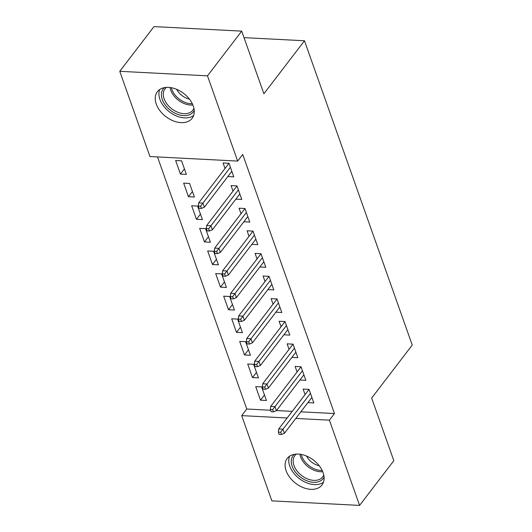 <?xml version="1.0" encoding="UTF-8"?>
<svg xmlns="http://www.w3.org/2000/svg" width="532" height="532" viewBox="0 0 532 532"><rect width="100%" height="100%" fill="white"/><g stroke="black" fill="none" stroke-linecap="round" stroke-linejoin="round"><path stroke-width="0.8" d="M193.236 105.961A21.878 14.63 37.4 0 1 192.118 118.31A21.878 14.63 37.4 0 1 173.306 120.877A21.878 14.63 37.4 0 1 156.255 104.053A21.878 14.63 37.4 0 1 157.372 91.704A21.878 14.63 37.4 0 1 176.185 89.13A21.878 14.63 37.4 0 1 193.236 105.961M323.09 472.662A21.878 14.63 37.4 0 1 321.973 485.011A21.878 14.63 37.4 0 1 303.167 487.585A21.878 14.63 37.4 0 1 286.116 470.754A21.878 14.63 37.4 0 1 287.233 458.404A21.878 14.63 37.4 0 1 306.04 455.838A21.878 14.63 37.4 0 1 323.09 472.662M157.505 156.94L246.768 409.015L241.694 415.638L287.147 417.986M149.944 156.548L119.767 71.315L207.473 75.843L237.658 161.076L149.944 156.548M207.473 75.843L241.714 31.129L154.007 26.6L119.767 71.315M241.714 31.129L263.892 93.758L304.477 40.764L412.233 345.069L371.655 398.062L393.826 460.685L359.585 505.4L271.879 500.871L241.694 415.638M304.477 40.764L244.022 37.639M188.454 196.707L194.386 197.013L189.578 183.447L183.653 183.141L188.454 196.707L192.438 191.507M237.166 186.38L236.66 186.353L206.662 225.521L210.931 225.741L212.374 229.811L239.839 193.941L235.869 199.154L241.794 199.46L236.993 185.894L231.068 185.588L233.016 191.108M204.468 241.92L210.393 242.226L205.591 228.66L199.666 228.354L204.468 241.92L208.444 236.727M253.172 231.6L252.667 231.573L222.675 270.735L226.945 270.961L228.381 275.031L255.852 239.161L251.875 244.354L257.807 244.673L253.006 231.114L247.074 230.808L249.029 236.321M220.481 287.14L226.406 287.446L221.605 273.88L215.679 273.574L220.481 287.14L224.457 281.94M271.872 284.394L267.889 289.588L273.82 289.893L269.012 276.327L263.087 276.022L265.042 281.541M236.494 332.354L242.419 332.66L237.618 319.094L231.693 318.788L236.494 332.354L240.471 327.16M285.199 322.033L284.693 322.006L254.702 361.168L258.964 361.388L260.407 365.457L287.878 329.594L283.895 334.788L289.827 335.107L285.026 321.547L279.101 321.235L281.056 326.754M252.507 377.567L258.432 377.873L253.631 364.314L247.699 364.008L252.507 377.567L256.484 372.373M303.892 374.827L299.915 380.021L305.84 380.327L301.039 366.761L295.114 366.455L297.069 371.974M246.768 409.015L270.595 410.245M276.514 410.551L292.221 411.362M300.873 411.808L334.475 413.544L242.732 154.453L237.658 161.076M311.898 397.431L307.915 402.611L313.847 402.937L309.045 389.371L303.12 389.065L305.075 394.578M260.514 400.177L266.439 400.483L261.631 386.917L255.706 386.611L260.514 400.177L264.49 394.983M295.885 352.217L291.902 357.398L297.834 357.717L293.032 344.151L287.107 343.845L289.062 349.364M244.501 354.964L250.426 355.27L245.624 341.704L239.693 341.398L244.501 354.964L248.477 349.77M277.192 299.423L276.687 299.396L246.695 338.565L250.958 338.784L252.401 342.854L279.872 306.984L275.895 312.198L281.827 312.503L277.019 298.937L271.094 298.632L273.049 304.151M228.487 309.744L234.413 310.05L229.611 296.484L223.686 296.178L228.487 309.744L232.464 304.55M261.179 254.203L260.673 254.183L230.682 293.345L234.951 293.564L236.388 297.634L263.859 261.764L259.882 266.964L265.814 267.283L261.006 253.717L255.081 253.412L257.036 258.931M212.474 264.53L218.399 264.836L213.598 251.27L207.673 250.964L212.474 264.53L216.451 259.337M245.172 208.99L244.66 208.963L214.669 248.131L218.938 248.351L220.374 252.421L247.846 216.551L243.875 221.764L249.801 222.07L244.999 208.504L239.068 208.198L241.023 213.718M196.461 219.31L202.393 219.616L197.585 206.057L191.66 205.751L196.461 219.31L200.444 214.117M231.839 171.351L227.862 176.544L233.787 176.85L228.986 163.284L223.061 162.978L225.009 168.498M180.454 174.097L186.38 174.403L181.572 160.837L175.646 160.531L180.454 174.097L184.431 168.903M334.475 413.544L329.401 420.167L359.585 505.4M295.799 418.431L329.401 420.167M308.367 389.331L308.6 389.976M309.218 389.856L308.713 389.83L278.715 428.998L282.984 429.218L310.455 393.348M280.71 432.223L278.336 432.104L279.14 434.365L281.508 434.484L280.71 432.223L282.984 429.218L284.427 433.287L311.892 397.417M278.715 428.998L278.336 432.104M281.508 434.484L284.427 433.287M308.48 389.338L308.713 389.83M300.367 366.728L300.593 367.366M301.212 367.246L300.706 367.22L270.708 406.388L274.978 406.608L302.449 370.738M272.703 409.613L270.329 409.494L271.134 411.755L273.501 411.874L272.703 409.613L274.978 406.608L276.421 410.677L303.885 374.807M270.708 406.388L270.329 409.494M273.501 411.874L276.421 410.677M300.474 366.734L300.706 367.22M292.361 344.118L292.587 344.763M293.205 344.636L292.7 344.61L262.702 383.778L266.971 383.998L294.442 348.127M264.697 387.01L262.323 386.884L263.127 389.145L265.495 389.271L264.697 387.01L266.971 383.998L268.414 388.067L295.885 352.197M262.702 383.778L262.323 386.884M265.495 389.271L268.414 388.067M292.467 344.124L292.7 344.61M324.074 477.151A18.933 12.662 37.4 0 1 304.836 479.877A18.933 12.662 37.4 0 1 294.276 454.328M296.391 454.075A17.529 11.724 -142.6 0 0 294.868 455.585A17.529 11.724 -142.6 0 0 305.714 478.095A17.529 11.724 -142.6 0 0 322.705 476.905A17.529 11.724 -142.6 0 0 323.769 475.043M319.247 465.773A13.805 9.23 37.4 0 1 315.03 464.27A13.805 9.23 37.4 0 1 306.518 456.03M289.561 456.217A21.739 14.537 -142.6 0 0 304.344 481.773A21.739 14.537 -142.6 0 0 323.483 482.198M194.22 110.443A18.933 12.662 37.4 0 1 174.975 113.17A18.933 12.662 37.4 0 1 164.421 87.62M166.536 87.368A17.529 11.724 -142.6 0 0 165.013 88.877A17.529 11.724 -142.6 0 0 175.859 111.394A17.529 11.724 -142.6 0 0 192.85 110.197A17.529 11.724 -142.6 0 0 193.914 108.335M189.385 99.072A13.805 9.23 37.4 0 1 185.169 97.562A13.805 9.23 37.4 0 1 176.657 89.323M159.7 89.509A21.739 14.537 -142.6 0 0 174.483 115.065A21.739 14.537 -142.6 0 0 193.628 115.491M284.354 321.508L284.58 322.153M256.69 364.4L254.316 364.274L255.121 366.535L257.488 366.661L256.69 364.4L286.435 325.524M254.702 361.168L254.316 364.274M257.488 366.661L260.407 365.457M284.46 321.514L284.693 322.006M276.347 298.904L276.574 299.543M248.683 341.79L246.309 341.67L247.114 343.931L249.481 344.051L248.683 341.79L278.429 302.914M246.695 338.565L246.309 341.67M249.481 344.051L252.401 342.854M276.454 298.904L276.687 299.396M268.341 276.294L268.567 276.933M269.185 276.813L268.68 276.786L238.688 315.955L242.951 316.174L270.422 280.304M240.677 319.18L238.309 319.06L239.107 321.321L241.475 321.441L240.677 319.18L242.951 316.174L244.394 320.244L271.865 284.374M238.688 315.955L238.309 319.06M241.475 321.441L244.394 320.244M268.454 276.301L268.68 276.786M260.334 253.684L260.56 254.329M232.67 296.577L230.303 296.45L231.101 298.711L233.475 298.838L232.67 296.577L262.416 257.694M230.682 293.345L230.303 296.45M233.475 298.838L236.388 297.634M260.447 253.691L260.673 254.183M252.328 231.074L252.554 231.719M224.664 273.967L222.296 273.847L223.094 276.108L225.468 276.228L224.664 273.967L254.409 235.091M222.675 270.735L222.296 273.847M225.468 276.228L228.381 275.031M252.441 231.081L252.667 231.573M244.321 208.471L244.547 209.109M216.657 251.357L214.29 251.237L215.088 253.498L217.462 253.618L216.657 251.357L246.402 212.481M214.669 248.131L214.29 251.237M217.462 253.618L220.374 252.421M244.434 208.478L244.66 208.963M236.314 185.861L236.547 186.506M208.65 228.753L206.283 228.627L207.081 230.888L209.455 231.008L208.65 228.753L238.403 189.871M206.662 225.521L206.283 228.627M209.455 231.008L212.374 229.811M236.427 185.868L236.66 186.353M228.308 163.251L228.541 163.896M229.159 163.776L228.654 163.75L198.655 202.911L202.925 203.131L230.396 167.267M200.65 206.143L198.276 206.017L199.074 208.278L201.448 208.404L200.65 206.143L202.925 203.131L204.368 207.201L231.832 171.337M198.655 202.911L198.276 206.017M201.448 208.404L204.368 207.201M228.421 163.258L228.654 163.75M322.718 471.685A17.529 11.724 37.4 0 1 312.324 469.47A17.529 11.724 37.4 0 1 299.902 454.215M301.218 454.421A16.957 11.338 -142.6 0 0 313.049 468.26A16.957 11.338 -142.6 0 0 322.179 470.474M192.863 104.984A17.529 11.724 37.4 0 1 182.463 102.769A17.529 11.724 37.4 0 1 170.047 87.507M171.357 87.714A16.957 11.338 -142.6 0 0 183.194 101.559A16.957 11.338 -142.6 0 0 192.318 103.767"/></g></svg>
